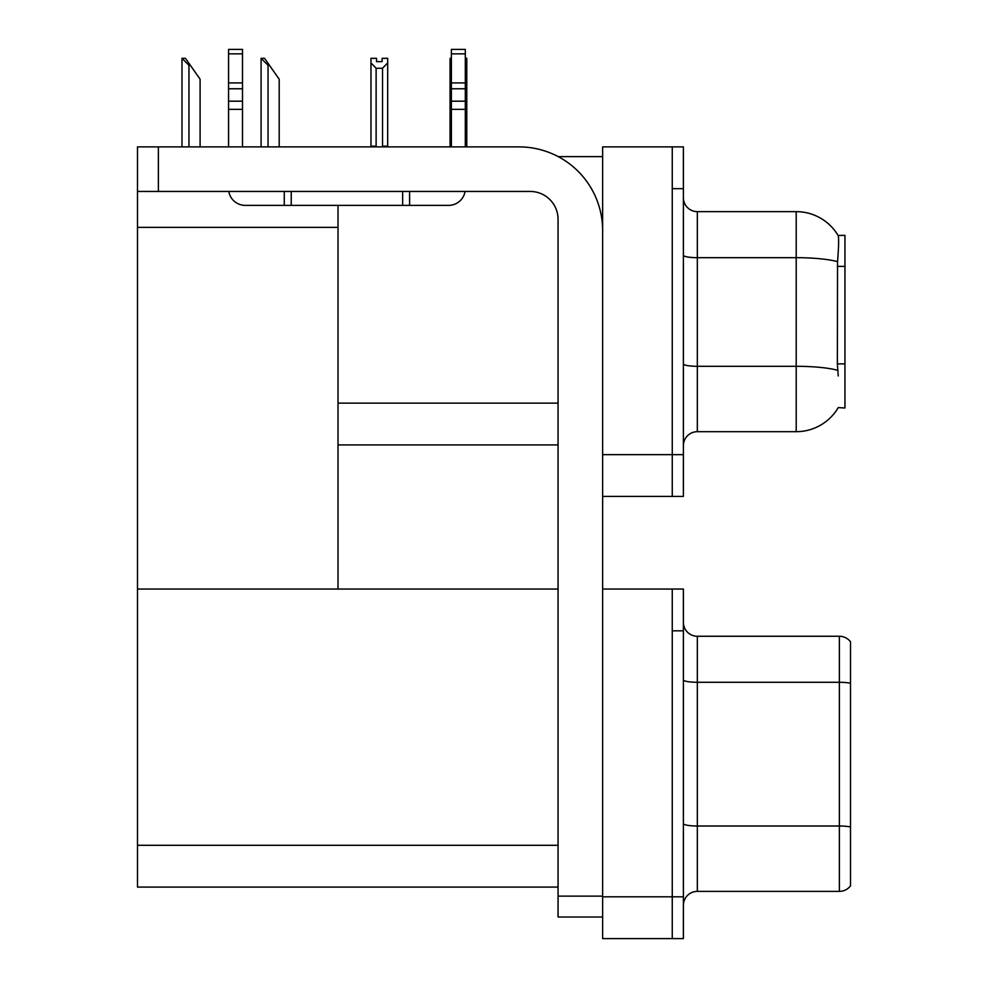 <?xml version="1.0" encoding="UTF-8"?>
<svg xmlns="http://www.w3.org/2000/svg" width="988" height="988" viewBox="0 0 988 988"><rect width="100%" height="100%" fill="white"/><g stroke="black" fill="none" stroke-linecap="round" stroke-linejoin="round"><path stroke-width="1.48" d="M558.232 156.635L602.631 156.635M558.059 403.129L338.019 403.129L338.019 205.381M672.26 589.046L672.26 938.6L683.4 938.6L683.4 589.046L602.631 589.046L602.631 146.891L672.26 146.891L672.26 496.433L602.631 496.433L602.631 454.653L672.26 454.653L672.26 496.433L683.4 496.433L683.4 454.653L672.26 454.653L672.26 188.659L683.4 188.659L683.4 454.653M338.019 444.909L558.059 444.909M838.256 375.971L837.355 363.868L837.552 261.659C838.763 246.506 838.948 237.787 838.108 235.49L844.95 235.317L844.95 408.007L838.256 407.587A48.745 48.745 0 0 1 796.205 431.682A48.745 48.745 0 0 0 838.009 408.007M137.48 227.376L338.019 227.376L338.019 589.046L137.48 589.046L137.48 146.891L158.376 146.891L158.376 191.45L530.21 191.45A27.849 27.849 0 0 1 558.059 219.299L558.059 896.128L602.631 896.128M602.631 496.433L602.631 938.6L672.26 938.6L672.26 630.826L683.4 630.826M558.059 887.076L137.48 887.076L137.48 589.046L558.059 589.046M683.4 445.6A13.931 13.931 0 0 1 697.33 431.682L796.205 431.682L796.205 211.642L697.33 211.642A13.931 13.931 0 0 1 683.4 197.711A13.931 13.931 0 0 0 697.33 211.642L697.33 431.682M838.108 235.49A48.745 48.745 0 0 0 796.205 211.642A48.745 48.745 0 0 1 838.108 235.49M672.26 146.891L683.4 146.891L683.4 188.659M683.4 905.317A13.931 13.931 0 0 1 697.33 891.386L839.38 891.386L839.38 636.26L697.33 636.26A13.931 13.931 0 0 1 683.4 622.329A13.931 13.931 0 0 0 697.33 636.26L697.33 891.386M850.52 641.83A13.931 13.931 0 0 0 839.38 636.26A13.931 13.931 0 0 1 850.52 641.83L850.52 885.816A13.931 13.931 0 0 1 839.38 891.386M850.52 684.227L850.52 683.264L850.52 684.227M465.311 58.317L466.781 58.317L466.781 62.948L465.311 65.406M465.311 146.187L466.781 146.187L466.781 146.891L466.781 62.948M451.38 146.187L450.071 146.187L450.071 58.317L451.38 58.317M451.38 65.208L450.071 62.948M382.109 61.614L376.539 61.614L382.109 61.614L382.109 58.317L387.679 58.317L387.679 62.948L382.529 68.258L376.119 68.258L376.119 146.187L370.969 146.187L370.969 146.891M376.119 68.258L370.969 62.948L370.969 58.317L376.539 58.317L376.539 61.614M376.119 146.187L375.44 146.891M370.969 62.948L370.969 146.187M387.679 62.948L387.679 146.187L382.529 146.187L382.529 68.258M383.208 146.891L382.529 146.187M387.679 146.187L387.679 146.891M261.746 58.317L264.562 58.317L269.44 65.282L268.057 65.282L261.091 58.317L261.091 146.891M279.196 146.891L279.196 79.201L269.44 65.282M182.644 58.317L185.46 58.317L190.338 65.282L188.955 65.282L181.99 58.317L181.99 146.891M200.095 146.891L200.095 79.201L190.338 65.282M602.631 917.012L558.059 917.012L558.059 896.128M602.631 230.439A83.56 83.56 0 0 0 519.071 146.891L158.376 146.891M158.376 191.45L137.48 191.45M465.076 191.45A16.71 16.71 0 0 1 448.601 205.381L245.271 205.381A16.71 16.71 0 0 1 228.796 191.45M451.38 146.891L451.38 109.347L465.311 109.347L465.311 146.891M465.311 53.846L451.38 53.846L451.38 49.4L465.311 49.4L465.311 109.347M451.38 109.347L451.38 101.184L465.311 101.184M465.311 88.772L451.38 88.772L451.38 101.184M451.38 88.772L451.38 53.846M465.311 82.906L451.38 82.906M402.647 205.381L402.647 191.45M291.238 205.381L291.238 191.45M228.561 146.891L228.561 109.347L242.492 109.347L242.492 146.891M284.272 191.45L284.272 205.381L245.271 205.381M228.561 109.347L228.561 101.184L242.492 101.184L242.492 109.347M242.492 53.846L228.561 53.846L228.561 49.4L242.492 49.4L242.492 88.772L228.561 88.772L228.561 101.184M228.561 88.772L228.561 53.846M242.492 88.772L242.492 101.184M242.492 82.906L228.561 82.906M844.95 266.389L837.355 266.389M844.95 363.868L837.355 363.868M602.631 896.82L683.4 896.82M137.48 845.296L558.059 845.296M837.552 261.659A48.745 8.46 180 0 0 796.205 257.67L697.33 257.67A13.931 2.421 0 0 1 683.4 255.262M837.701 370.327A48.745 8.46 180 0 0 796.205 366.301L697.33 366.301A13.931 2.421 0 0 1 683.4 363.88M850.52 683.264A13.931 2.421 180 0 0 839.38 682.288L697.33 682.288A13.931 2.421 0 0 1 683.4 679.868M850.52 826.981A13.931 2.421 180 0 0 839.38 826.005L697.33 826.005A13.931 2.421 0 0 1 683.4 823.597M268.057 146.891L268.057 65.282M188.955 146.891L188.955 65.282M409.6 205.381L409.6 191.45"/></g></svg>
